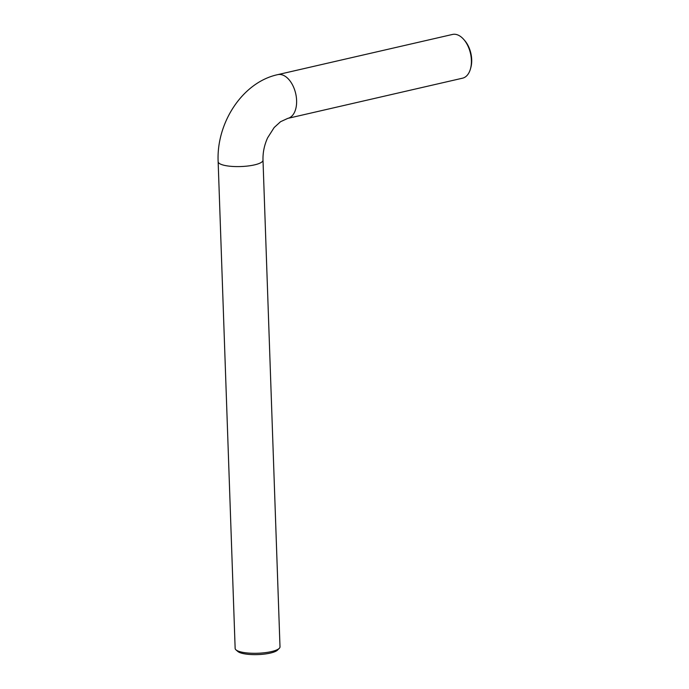<?xml version="1.0" encoding="UTF-8"?>
<svg xmlns="http://www.w3.org/2000/svg" width="689" height="689" viewBox="0 0 689 689"><rect width="100%" height="100%" fill="white"/><g stroke="black" fill="none" stroke-linecap="round" stroke-linejoin="round"><path stroke-width="1.03" d="M279.286 648.332L277.538 650.08A20.567 5.15 178 0 1 270.346 653.077A20.567 5.15 178 0 1 237.826 651.467L235.957 649.839A22.436 5.615 -2 0 0 239.944 651.691A22.436 5.615 -2 0 0 271.44 651.596A22.436 5.615 -2 0 0 279.286 648.332A22.436 5.615 -2 0 0 280.001 646.85L263 160.141C262.776 152.545 264.318 145.095 267.616 137.817L274.162 127.534L280.544 121.712L287.769 118.387L462.543 78.184A22.436 13.289 -103 0 0 470.441 68.969A22.436 13.289 -103 0 0 463.611 39.29A22.436 13.289 -103 0 0 456.755 34.605A22.436 13.289 -103 0 0 452.484 34.45L277.71 74.645A22.436 13.289 77 0 1 281.982 74.8A22.436 13.289 77 0 1 296.606 100.482A22.436 13.289 77 0 1 287.769 118.387M263 160.141A22.436 5.615 -2 0 1 254.448 164.895A22.436 5.615 -2 0 1 230.867 166.316A22.436 5.615 -2 0 1 218.146 161.708L235.147 648.418A22.436 5.615 -2 0 0 235.957 649.839M463.611 39.29L464.575 40.375A20.567 12.178 77 0 1 470.828 67.574L470.441 68.969M218.146 161.708C216.251 122.935 242.459 82.224 277.71 74.645"/></g></svg>
